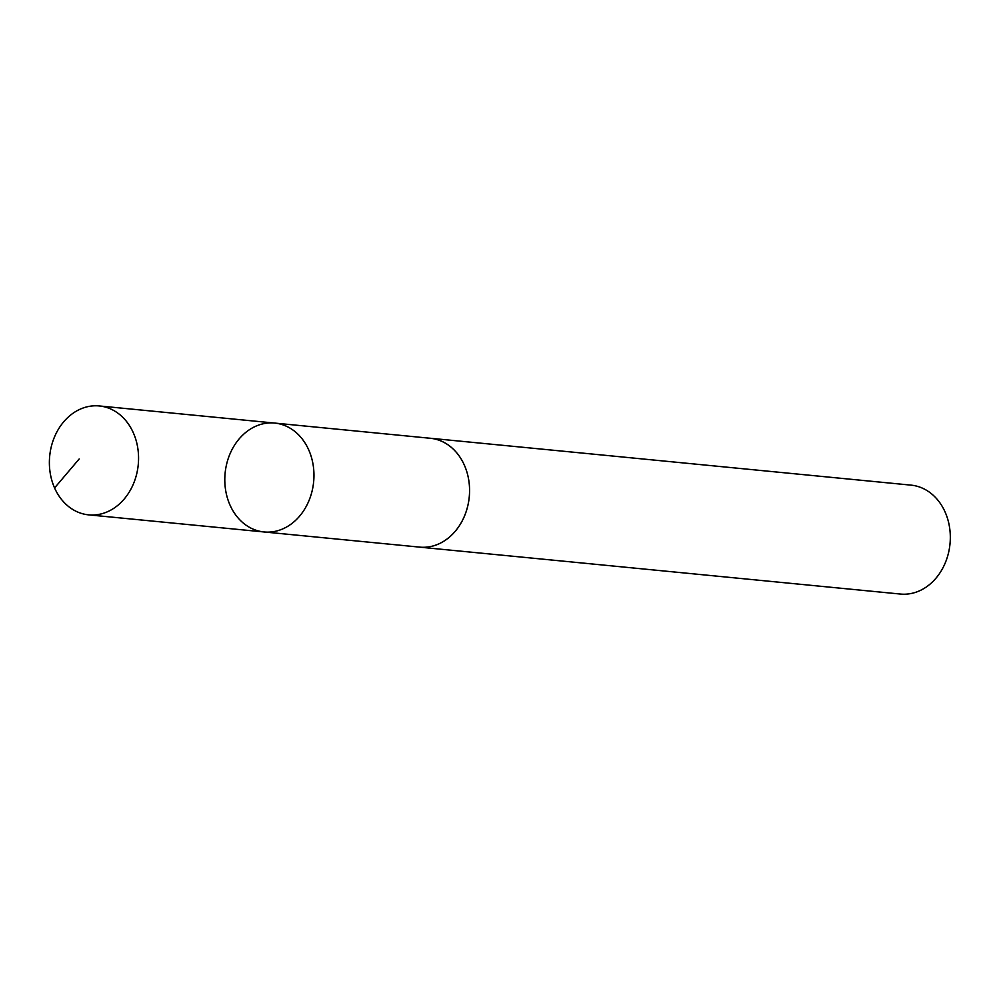 <?xml version="1.0" encoding="UTF-8"?>
<svg xmlns="http://www.w3.org/2000/svg" width="1000" height="1000" viewBox="0 0 1000 1000"><rect width="100%" height="100%" fill="white"/><g stroke="black" fill="none" stroke-linecap="round" stroke-linejoin="round"><path stroke-width="1.5" d="M428.963 438.137A54.713 44.488 95.6 0 1 430.3 438.25A54.688 44.462 95.6 0 1 468.938 499.625A54.688 44.462 95.6 0 1 419.688 547.125L264.075 531.962A54.7 44.475 -84.4 0 0 313.337 484.45A54.7 44.475 -84.4 0 0 274.688 423.075A54.7 44.475 -84.4 0 0 225.113 473.2A54.7 44.475 -84.4 0 0 264.075 531.962A54.7 44.475 -84.4 0 0 313.337 484.45A54.7 44.475 -84.4 0 0 274.688 423.075L99.288 405.95A54.713 44.488 95.6 0 1 137.938 467.337A54.713 44.488 95.6 0 1 88.663 514.862A54.713 44.488 95.6 0 1 50 453.475A54.713 44.488 95.6 0 1 99.288 405.95M274.688 423.075L430.3 438.275A54.713 44.488 95.6 0 1 469.263 497.013A54.713 44.488 95.6 0 1 419.675 547.15A54.713 44.488 95.6 0 1 418.35 547M430.3 438.25L911.038 485.138A54.713 44.488 95.6 0 1 950 543.913A54.713 44.488 95.6 0 1 900.413 594.05L419.675 547.15M54.575 487.938L79.188 458.963M264.075 531.962L88.663 514.862"/></g></svg>
